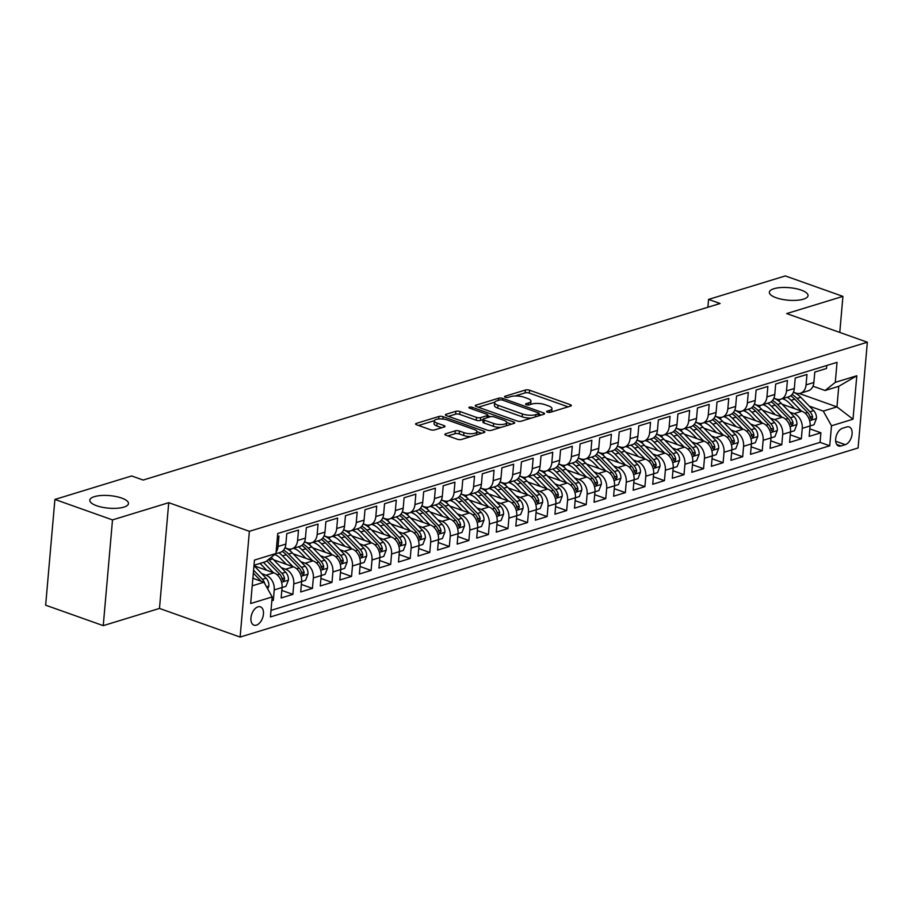 <?xml version="1.0" encoding="UTF-8"?>
<svg xmlns="http://www.w3.org/2000/svg" width="913" height="913" viewBox="0 0 913 913"><rect width="100%" height="100%" fill="white"/><g stroke="black" fill="none" stroke-linecap="round" stroke-linejoin="round"><path stroke-width="1.37" d="M547.321 412.162A2.088 0.673 5 0 0 550.242 412.322L570.648 406.08A2.979 0.959 5 0 0 571.344 405.532A2.979 0.959 5 0 0 570.305 404.687L529.597 390.228A2.979 0.959 5 0 0 525.409 390.022L505.015 396.253A2.088 0.673 5 0 0 504.524 396.641A2.088 0.673 5 0 0 505.254 397.235A2.088 0.673 5 0 0 508.176 397.383L510.824 396.573A9.529 3.081 5 0 1 524.199 397.269L527.588 398.467A9.529 3.081 5 0 1 530.944 401.184A9.529 3.081 5 0 1 528.684 402.918L526.048 403.729A2.088 0.673 5 0 0 525.557 404.105A2.088 0.673 5 0 0 526.287 404.699A2.088 0.673 5 0 0 529.209 404.847L531.857 404.037A9.529 3.081 5 0 1 545.232 404.733L548.622 405.931A9.529 3.081 5 0 1 551.977 408.647A9.529 3.081 5 0 1 549.717 410.382L547.081 411.192A2.088 0.673 5 0 0 546.59 411.569A2.088 0.673 5 0 0 547.321 412.162M121.646 498.053A19.413 6.288 5 0 0 101.252 495.508A19.413 6.288 5 0 0 89.794 500.198A19.413 6.288 5 0 0 96.607 505.722A19.413 6.288 5 0 0 117.001 508.267A19.413 6.288 5 0 0 128.459 503.577A19.413 6.288 5 0 0 121.646 498.053M801.226 290.106A19.413 6.288 5 0 0 780.832 287.561A19.413 6.288 5 0 0 769.374 292.24A19.413 6.288 5 0 0 776.187 297.764A19.413 6.288 5 0 0 796.581 300.309A19.413 6.288 5 0 0 808.039 295.629A19.413 6.288 5 0 0 801.226 290.106M256.393 625.143A9.701 5.74 109.5 0 0 263.149 615.99A9.701 5.74 109.5 0 0 260.433 606.848A9.701 5.74 109.5 0 0 257.991 606.848A9.701 5.74 109.5 0 0 251.235 615.99A9.701 5.74 109.5 0 0 253.94 625.131A9.701 5.74 109.5 0 0 256.393 625.143M445.567 433.812A2.979 0.959 5 0 0 444.871 434.348A2.979 0.959 5 0 0 445.909 435.204L457.333 439.256A2.979 0.959 5 0 0 461.51 439.473L484.164 432.534A2.979 0.959 5 0 0 484.871 431.997A2.979 0.959 5 0 0 483.822 431.153L443.113 416.693A2.979 0.959 5 0 0 438.936 416.476L416.282 423.415A2.979 0.959 5 0 0 415.575 423.952A2.979 0.959 5 0 0 416.625 424.796L430.422 429.703A2.979 0.959 5 0 0 434.599 429.909L444.3 426.953A2.979 0.959 5 0 0 444.996 426.405A2.979 0.959 5 0 0 443.958 425.561L437.11 423.13A7.966 2.579 5 0 1 434.314 420.859A7.966 2.579 5 0 1 439.016 418.941A7.966 2.579 5 0 1 447.381 419.991L474.178 429.498A7.966 2.579 5 0 1 476.974 431.769A7.966 2.579 5 0 1 472.283 433.686A7.966 2.579 5 0 1 463.907 432.648L459.444 431.062A2.979 0.959 5 0 0 455.267 430.845L445.567 433.812L445.464 435.01M168.734 502.686L112.504 519.896L54.906 499.445L45.65 605.193L103.249 625.645L159.478 608.435L240.119 637.069L249.375 531.32L168.734 502.686L159.478 608.435M839.777 332.435L842.927 296.383L786.709 313.581L867.35 342.215L249.375 531.32M842.927 296.383L785.328 275.931L708.568 299.418L707.883 307.247M54.906 499.445L131.655 475.958L143.181 480.044L720.095 303.504L708.568 299.418M517.032 420.984A2.979 0.959 5 0 0 521.209 421.201L543.863 414.274A2.979 0.959 5 0 0 544.57 413.726A2.979 0.959 5 0 0 543.52 412.881L502.812 398.422A2.979 0.959 5 0 0 498.635 398.216L475.981 405.144A2.979 0.959 5 0 0 475.274 405.68A2.979 0.959 5 0 0 476.324 406.536L517.032 420.984M514.019 423.404L491.365 430.331A2.979 0.959 5 0 1 487.188 430.126L446.468 415.666A2.979 0.959 5 0 1 445.43 414.822A2.979 0.959 5 0 1 446.137 414.274L455.827 411.307A2.979 0.959 5 0 1 460.004 411.523L476.518 417.389A2.979 0.959 5 0 0 480.695 417.606L487.131 415.632A2.979 0.959 5 0 0 487.827 415.095A2.979 0.959 5 0 0 486.789 414.24L469.602 408.145A2.088 0.673 5 0 1 468.871 407.552A2.088 0.673 5 0 1 470.092 407.05A2.088 0.673 5 0 1 472.283 407.324L513.677 422.011A2.979 0.959 5 0 1 514.715 422.856A2.979 0.959 5 0 1 514.019 423.404M271.846 600.8L273.329 600.343L271.926 599.852M261.746 573.695L266.025 575.213A12.131 8.959 73 0 1 274.231 589.912L282.06 587.515L281.147 597.958L292.879 594.363L281.809 590.426M281.307 567.715L285.575 569.221A12.131 8.959 73 0 1 293.792 583.932L301.621 581.535L300.708 591.966L312.44 588.383L301.358 584.446M300.868 561.723L305.136 563.241A12.131 8.959 73 0 1 313.353 577.94L321.171 575.555L320.258 585.986L331.99 582.391L320.92 578.465M320.417 555.743L324.686 557.261A12.131 8.959 73 0 1 332.903 571.96L340.732 569.564L339.819 579.995L351.551 576.411L340.469 572.474M339.978 549.752L344.247 551.269A12.131 8.959 73 0 1 352.464 565.98L360.281 563.583L359.368 574.015L371.1 570.42L360.03 566.494M359.528 543.771L363.796 545.289A12.131 8.959 73 0 1 372.013 559.989L379.842 557.603L378.929 568.034L390.661 564.439L379.591 560.514M379.089 537.791L383.357 539.309A12.131 8.959 73 0 1 391.574 554.008L399.392 551.612L398.479 562.043L410.222 558.459L399.141 554.522M398.65 531.8L402.918 533.318A12.131 8.959 73 0 1 411.135 548.028L418.953 545.632L418.04 556.063L429.772 552.468L418.702 548.542M418.2 525.82L422.468 527.337A12.131 8.959 73 0 1 430.685 542.037L438.514 539.651L437.601 550.083L449.333 546.488L438.251 542.55M437.761 519.839L442.029 521.357A12.131 8.959 73 0 1 450.246 536.057L458.064 533.66L457.151 544.091L468.883 540.507L457.812 536.57M457.31 513.848L461.579 515.366A12.131 8.959 73 0 1 469.796 530.076L477.625 527.68L476.712 538.111L488.444 534.516L477.362 530.59M476.871 507.868L481.14 509.386A12.131 8.959 73 0 1 489.357 524.085L497.174 521.7L496.261 532.131L508.005 528.536L496.923 524.598M496.421 501.888L500.701 503.394A12.131 8.959 73 0 1 508.906 518.105L516.735 515.708L515.822 526.139L527.554 522.556L516.484 518.618M515.982 495.896L520.25 497.414A12.131 8.959 73 0 1 528.467 512.125L536.296 509.728L535.383 520.159L547.115 516.564L536.034 512.638M535.543 489.916L539.811 491.434A12.131 8.959 73 0 1 548.028 506.133L555.846 503.736L554.933 514.179L566.665 510.584L555.595 506.647M555.093 483.936L559.361 485.442A12.131 8.959 73 0 1 567.578 500.153L575.407 497.756L574.494 508.187L586.226 504.604L575.144 500.666M574.654 477.944L578.922 479.462A12.131 8.959 73 0 1 587.139 494.161L594.956 491.776L594.043 502.207L605.775 498.612L594.705 494.686M594.203 471.964L598.471 473.482A12.131 8.959 73 0 1 606.689 488.181L614.517 485.784L613.604 496.216L625.337 492.632L614.266 488.695M613.764 465.972L618.033 467.49A12.131 8.959 73 0 1 626.25 482.201L634.067 479.804L633.154 490.235L644.898 486.64L633.816 482.715M633.325 459.992L637.594 461.51A12.131 8.959 73 0 1 645.811 476.209L653.628 473.824L652.715 484.255L664.447 480.66L653.377 476.734M652.875 454.012L657.143 455.53A12.131 8.959 73 0 1 665.36 470.229L673.189 467.833L672.276 478.264L684.008 474.68L672.927 470.743M672.436 448.021L676.704 449.538A12.131 8.959 73 0 1 684.921 464.249L692.739 461.852L691.826 472.283L703.558 468.689L692.488 464.763M691.986 442.04L696.254 443.558A12.131 8.959 73 0 1 704.471 458.258L712.3 455.872L711.387 466.303L723.119 462.708L712.037 458.771M711.547 436.06L715.815 437.567A12.131 8.959 73 0 1 724.032 452.277L731.849 449.881L730.936 460.312L742.68 456.728L731.598 452.791M731.096 430.069L735.376 431.587A12.131 8.959 73 0 1 743.581 446.297L751.41 443.901L750.497 454.332L762.229 450.737L751.159 446.811M750.657 424.089L754.925 425.606A12.131 8.959 73 0 1 763.142 440.306L770.971 437.909L770.058 448.351L781.79 444.757L770.709 440.819M770.218 418.108L774.486 419.615A12.131 8.959 73 0 1 782.703 434.326L790.521 431.929L789.608 442.36L801.34 438.776L802.253 428.334A12.131 8.959 -107 0 0 794.036 413.635L789.768 412.117M790.27 434.839L801.34 438.776M826.79 365.474L826.527 368.475L814.795 372.07L813.882 382.501A12.131 8.959 -107 0 1 808.21 390.832L800.393 393.229A12.131 8.959 -107 0 0 806.053 384.898L806.966 374.467L795.234 378.05L794.321 388.493A12.131 8.959 -107 0 1 788.661 396.813L780.832 399.209A12.131 8.959 73 0 1 776.278 399.038L773.87 398.182M780.832 399.209A12.131 8.959 73 0 0 786.504 390.878L787.417 380.447L775.685 384.042L774.772 394.473A12.131 8.959 -107 0 1 769.1 402.804L761.282 405.189A12.131 8.959 73 0 1 756.729 405.03L754.309 404.174M761.282 405.189A12.131 8.959 73 0 0 766.943 396.87L767.856 386.439L756.124 390.022L755.211 400.453A12.131 8.959 -107 0 1 749.539 408.784L741.721 411.181A12.131 8.959 73 0 1 737.168 411.01L734.76 410.154M741.721 411.181A12.131 8.959 73 0 0 747.393 402.85L748.295 392.419L736.563 396.014L735.65 406.445A12.131 8.959 -107 0 1 729.989 414.764L722.16 417.161A12.131 8.959 73 0 1 717.618 416.99L715.199 416.134M722.16 417.161A12.131 8.959 73 0 0 727.832 408.83L728.745 398.399L717.013 401.994L716.1 412.425A12.131 8.959 -107 0 1 710.428 420.756L702.611 423.141A12.131 8.959 73 0 1 698.057 422.981L695.649 422.126M702.611 423.141A12.131 8.959 73 0 0 708.271 414.822L709.184 404.391L697.452 407.974L696.539 418.405A12.131 8.959 -107 0 1 690.879 426.736L683.05 429.133A12.131 8.959 73 0 1 678.507 428.962L676.088 428.106M683.05 429.133A12.131 8.959 73 0 0 688.722 420.802L689.635 410.371L677.903 413.966L676.99 424.397A12.131 8.959 -107 0 1 671.317 432.716L663.5 435.113A12.131 8.959 73 0 1 658.946 434.942L656.527 434.086M663.5 435.113A12.131 8.959 73 0 0 669.161 426.782L670.074 416.351L658.341 419.946L657.428 430.377A12.131 8.959 -107 0 1 651.756 438.708L643.939 441.093A12.131 8.959 73 0 1 639.385 440.933L636.977 440.077M643.939 441.093A12.131 8.959 73 0 0 649.611 432.773L650.524 422.342L638.78 425.926L637.867 436.357A12.131 8.959 -107 0 1 632.207 444.688L624.378 447.085A12.131 8.959 73 0 1 619.836 446.914L617.416 446.058M624.378 447.085A12.131 8.959 73 0 0 630.05 438.754L630.963 428.323L619.231 431.917L618.318 442.349A12.131 8.959 -107 0 1 612.646 450.668L604.828 453.065A12.131 8.959 73 0 1 600.275 452.905L597.867 452.038M604.828 453.065A12.131 8.959 73 0 0 610.489 444.745L611.402 434.303L599.67 437.898L598.757 448.329A12.131 8.959 -107 0 1 593.096 456.66L585.267 459.045A12.131 8.959 73 0 1 580.725 458.885L578.306 458.029M585.267 459.045A12.131 8.959 73 0 0 590.939 450.725L591.852 440.294L580.12 443.878L579.207 454.309A12.131 8.959 -107 0 1 573.535 462.64L565.718 465.037A12.131 8.959 73 0 1 561.164 464.865L558.745 464.009M565.718 465.037A12.131 8.959 73 0 0 571.378 456.705L572.291 446.274L560.559 449.869L559.646 460.3A12.131 8.959 -107 0 1 553.986 468.62L546.157 471.017A12.131 8.959 73 0 1 541.603 470.857L539.195 469.99M546.157 471.017A12.131 8.959 73 0 0 551.829 462.697L552.742 452.266L541.01 455.849L540.097 466.281A12.131 8.959 -107 0 1 534.425 474.612L526.607 477.008A12.131 8.959 73 0 1 522.053 476.837L519.634 475.981M526.607 477.008A12.131 8.959 73 0 0 532.268 468.677L533.181 458.246L521.449 461.841L520.536 472.272A12.131 8.959 -107 0 1 514.864 480.592L507.046 482.988A12.131 8.959 73 0 1 502.492 482.817L500.084 481.961M507.046 482.988A12.131 8.959 73 0 0 512.718 474.657L513.62 464.226L501.888 467.821L500.975 478.252A12.131 8.959 -107 0 1 495.314 486.583L487.485 488.969A12.131 8.959 73 0 1 482.943 488.809L480.523 487.953M487.485 488.969A12.131 8.959 73 0 0 493.157 480.649L494.07 470.218L482.338 473.801L481.425 484.232A12.131 8.959 -107 0 1 475.753 492.564L467.935 494.96A12.131 8.959 73 0 1 463.382 494.789L460.974 493.933M467.935 494.96A12.131 8.959 73 0 0 473.596 486.629L474.509 476.198L462.777 479.793L461.864 490.224A12.131 8.959 -107 0 1 456.203 498.544L448.374 500.94A12.131 8.959 73 0 1 443.832 500.769L441.413 499.913M448.374 500.94A12.131 8.959 73 0 0 454.046 492.609L454.959 482.178L443.227 485.773L442.314 496.204A12.131 8.959 -107 0 1 436.642 504.535L428.825 506.92A12.131 8.959 73 0 1 424.271 506.761L421.852 505.905M428.825 506.92A12.131 8.959 73 0 0 434.485 498.601L435.398 488.17L423.666 491.753L422.753 502.184A12.131 8.959 -107 0 1 417.081 510.515L409.264 512.912A12.131 8.959 73 0 1 404.71 512.741L402.302 511.885M409.264 512.912A12.131 8.959 73 0 0 414.936 504.581L415.849 494.15L404.105 497.745L403.192 508.176A12.131 8.959 -107 0 1 397.532 516.496L389.703 518.892A12.131 8.959 73 0 1 385.16 518.721L382.741 517.865M389.703 518.892A12.131 8.959 73 0 0 395.375 510.561L396.288 500.13L384.556 503.725L383.643 514.156A12.131 8.959 -107 0 1 377.971 522.487L370.153 524.872A12.131 8.959 73 0 1 365.599 524.713L363.191 523.857M370.153 524.872A12.131 8.959 73 0 0 375.814 516.553L376.727 506.122L364.995 509.705L364.082 520.136A12.131 8.959 -107 0 1 358.421 528.467L350.592 530.864A12.131 8.959 73 0 1 346.05 530.693L343.63 529.837M350.592 530.864A12.131 8.959 73 0 0 356.264 522.533L357.177 512.102L345.445 515.697L344.532 526.128A12.131 8.959 -107 0 1 338.86 534.447L331.042 536.844A12.131 8.959 73 0 1 326.489 536.684A19.253 14.22 -107 0 0 326.238 536.924M331.042 536.844A12.131 8.959 73 0 0 336.703 528.524L337.616 518.082L325.884 521.677L324.971 532.108A12.131 8.959 -107 0 1 319.31 540.439L311.481 542.836A12.131 8.959 73 0 1 306.928 542.664L304.52 541.808M311.481 542.836A12.131 8.959 73 0 0 317.153 534.504L318.066 524.073L306.334 527.657L305.421 538.099A12.131 8.959 -107 0 1 299.749 546.419L291.932 548.816A12.131 8.959 73 0 1 287.378 548.645L284.959 547.789M291.932 548.816A12.131 8.959 73 0 0 297.592 540.485L298.505 530.054L286.773 533.649L285.86 544.08A12.131 8.959 -107 0 1 280.188 552.411L275.589 553.814M281.581 582.254L288.371 580.177L285.974 586.34L282.06 587.538A12.131 8.959 -107 0 0 273.843 572.816L254.145 565.82M301.142 576.274L307.932 574.197L305.535 580.348L301.61 581.547A12.131 8.959 -107 0 0 293.404 566.836L273.706 559.84M321.171 575.555A12.131 8.959 -107 0 0 312.954 560.844L293.256 553.86M340.732 569.564A12.131 8.959 -107 0 0 332.515 554.864L312.817 547.868M359.813 558.322L366.592 556.245L364.196 562.397L360.281 563.595A12.131 8.959 -107 0 0 352.064 548.884L332.366 541.888M379.363 552.331L386.153 550.254L383.757 556.416L379.842 557.615A12.131 8.959 -107 0 0 371.625 542.893L351.927 535.897M398.924 546.351L405.703 544.274L403.318 550.425L399.392 551.635A12.131 8.959 -107 0 0 391.175 536.912L371.488 529.917M418.474 540.37L425.264 538.293L422.867 544.445L418.953 545.643A12.131 8.959 -107 0 0 410.736 530.921L391.038 523.936M438.035 534.379L444.825 532.302L442.428 538.465L438.502 539.663A12.131 8.959 -107 0 0 430.297 524.941L410.599 517.945M457.596 528.399L464.375 526.322L461.978 532.473L458.064 533.671A12.131 8.959 -107 0 0 449.847 518.961L430.149 511.965M477.625 527.68A12.131 8.959 -107 0 0 469.408 512.969L449.71 505.985M496.706 516.427L503.485 514.35L501.1 520.513L497.174 521.711A12.131 8.959 -107 0 0 488.957 506.989L469.271 499.993M516.256 510.447L523.046 508.37L520.65 514.521L516.735 515.719A12.131 8.959 -107 0 0 508.518 501.009L488.82 494.013M535.817 504.455L542.607 502.378L540.211 508.541L536.285 509.739A12.131 8.959 -107 0 0 528.079 495.017L508.381 488.033M555.378 498.475L562.157 496.398L559.76 502.561L555.846 503.759A12.131 8.959 -107 0 0 547.629 489.037L527.931 482.041M574.928 492.495L581.718 490.418L579.321 496.569L575.407 497.768A12.131 8.959 -107 0 0 567.19 483.057L547.492 476.061M594.489 486.503L601.268 484.426L598.871 490.589L594.956 491.787A12.131 8.959 -107 0 0 586.739 477.065L567.041 470.069M614.517 485.784A12.131 8.959 -107 0 0 606.3 471.085L586.603 464.089M634.067 479.804A12.131 8.959 -107 0 0 625.85 465.105L606.164 458.109M653.149 468.552L659.939 466.475L657.543 472.637L653.628 473.836A12.131 8.959 -107 0 0 645.411 459.113L625.713 452.118M672.71 462.571L679.5 460.494L677.104 466.646L673.178 467.844A12.131 8.959 -107 0 0 664.972 453.133L645.274 446.137M692.271 456.591L699.05 454.514L696.653 460.666L692.739 461.864A12.131 8.959 -107 0 0 684.522 447.142L664.824 440.157M711.82 450.6L718.611 448.523L716.214 454.685L712.3 455.884A12.131 8.959 -107 0 0 704.083 441.162L684.385 434.166M731.381 444.62L738.16 442.543L735.775 448.694L731.849 449.892A12.131 8.959 -107 0 0 723.632 435.181L703.946 428.186M750.931 438.628L757.722 436.562L755.325 442.714L751.41 443.912A12.131 8.959 -107 0 0 743.193 429.19L723.495 422.205M770.971 437.909A12.131 8.959 -107 0 0 762.754 423.21L743.056 416.214M790.521 431.929A12.131 8.959 -107 0 0 782.304 417.23L762.606 410.234M846.808 426.942L842.505 428.265A9.404 5.558 109.5 0 0 835.954 437.122A9.404 5.558 109.5 0 0 838.579 445.978A9.404 5.558 109.5 0 0 840.953 445.978L845.255 444.665A9.404 5.558 109.5 0 0 851.806 435.809A9.404 5.558 109.5 0 0 849.17 426.942A9.404 5.558 109.5 0 0 846.808 426.942M240.119 637.069L858.094 447.963L867.35 342.215M252.216 585.826L263.96 582.232L272.177 596.942L270.431 616.948L829.734 445.795L831.492 425.789L823.275 411.09L809.329 406.137M272.177 596.942L250.664 603.527L254.465 560.08L275.977 553.495L277.735 533.489L837.038 362.347L835.292 382.353L856.805 375.768L853.004 419.204L831.492 425.789M324.069 535.817L326.489 536.684M271.001 610.375L820.057 442.36L820.901 432.785L809.169 436.38L810.082 425.949A12.131 8.959 -107 0 0 801.865 411.238L782.167 404.242M793.42 392.202L795.839 393.058A12.131 8.959 -107 0 0 800.393 393.229M276.114 552.034A12.131 8.959 73 0 0 278.043 546.476L278.944 536.045L277.472 536.49M782.703 434.326L781.79 444.757M763.142 440.306L762.229 450.737M743.581 446.297L742.68 456.728M724.032 452.277L723.119 462.708M704.471 458.258L703.558 468.689M684.921 464.249L684.008 474.68M665.36 470.229L664.447 480.66M645.811 476.209L644.898 486.64M626.25 482.201L625.337 492.632M606.689 488.181L605.775 498.612M587.139 494.161L586.226 504.604M567.578 500.153L566.665 510.584M548.028 506.133L547.115 516.564M528.467 512.125L527.554 522.556M508.906 518.105L508.005 528.536M489.357 524.085L488.444 534.516M469.796 530.076L468.883 540.507M450.246 536.057L449.333 546.488M430.685 542.037L429.772 552.468M411.135 548.028L410.222 558.459M391.574 554.008L390.661 564.439M372.013 559.989L371.1 570.42M352.464 565.98L351.551 576.411M332.903 571.96L331.99 582.391M313.353 577.94L312.44 588.383M293.792 583.932L292.879 594.363M274.231 589.912L273.329 600.343M263.96 582.232L252.878 578.294M823.275 411.09L836.959 406.901L838.762 386.325L825.078 390.513L835.292 382.353M799.16 393.48L836.959 406.901L853.004 419.204M812.981 386.21L825.078 390.513M112.504 519.896L103.249 625.645M275.977 553.495L265.763 561.655L254.019 565.25M809.82 428.859L820.901 432.785M820.057 442.36L829.734 445.795M838.762 386.325L856.805 375.768M551.6 411.9A9.529 3.081 5 0 0 551.726 411.501L551.977 408.647M530.567 404.436A9.529 3.081 5 0 0 530.693 404.037L530.944 401.184M568.103 406.856L529.346 393.092A2.979 0.959 5 0 0 525.158 392.875L515.035 395.968M494.766 402.177L478.264 407.221M541.329 415.05L539.012 414.228M538.59 413.794A2.088 0.673 5 0 0 539.081 413.418A2.088 0.673 5 0 0 538.35 412.824L502.618 400.134A2.088 0.673 5 0 0 499.685 399.985L496.9 400.83A9.529 3.081 5 0 0 494.652 402.576A9.529 3.081 5 0 0 497.996 405.281L522.419 413.954A9.529 3.081 5 0 0 535.805 414.639L538.59 413.794L538.396 415.94M494.652 402.576L494.401 405.429A9.529 3.081 5 0 0 497.745 408.145L497.996 405.281M531.343 418.108A9.529 3.081 5 0 1 522.179 416.807L497.745 408.145M448.42 416.362L455.576 414.171L455.827 411.307M483.125 419.638L480.443 420.459A2.979 0.959 5 0 1 476.266 420.242L459.753 414.388A2.979 0.959 5 0 0 455.576 414.171M487.77 415.769L490.452 416.716M506.715 422.491L511.474 424.18M493.648 423.472A7.966 2.579 5 0 0 502.013 424.511A7.966 2.579 5 0 0 506.715 422.593A7.966 2.579 5 0 0 503.919 420.322L494.481 416.979A2.979 0.959 5 0 0 490.292 416.762L483.867 418.725A2.979 0.959 5 0 0 483.16 419.272A2.979 0.959 5 0 0 484.21 420.117L493.648 423.472L493.397 426.325A7.966 2.579 5 0 0 500.917 427.41M506.384 425.743A7.966 2.579 5 0 0 506.464 425.447L506.715 422.593M483.16 419.272L482.909 422.126A2.979 0.959 5 0 0 483.958 422.97L484.21 420.117M493.397 426.325L483.958 422.97M470.925 436.585A7.966 2.579 5 0 1 463.667 435.501L459.193 433.915A2.979 0.959 5 0 0 455.016 433.698L447.861 435.889M476.689 434.828A7.966 2.579 5 0 0 476.734 434.622L476.974 431.769M434.314 420.859L434.063 423.723A7.966 2.579 5 0 0 436.859 425.983L437.11 423.13M441.755 427.729L436.859 425.983M434.36 420.665L418.565 425.492M481.63 433.321L476.985 431.666M802.253 428.334L813.997 424.762L816.45 418.451A8.034 5.935 -107 0 0 813.666 410.633L800.804 397.315A23.202 17.13 -107 0 0 793.386 392.282M780.101 399.392A19.253 14.22 -107 0 0 778.88 401.149M801.454 411.09L791.035 400.305A23.202 17.13 -107 0 0 787.348 397.212M794.778 408.727L789.391 403.147A19.253 14.22 -107 0 0 782.464 398.707M790.658 395.808A23.202 17.13 73 0 1 794.744 399.175L807.606 412.482A8.034 5.935 73 0 1 810.288 418.051L811.703 419.455L812.638 417.344A8.034 5.935 -107 0 0 809.957 411.763L797.095 398.456A23.202 17.13 -107 0 0 792.028 394.519M790.521 431.94L794.436 430.742L796.889 424.431A8.034 5.935 -107 0 0 794.116 416.613L781.254 403.306A23.202 17.13 -107 0 0 773.836 398.273M760.54 405.372A19.253 14.22 -107 0 0 759.319 407.141M781.893 417.081L771.474 406.296A23.202 17.13 -107 0 0 767.787 403.204M775.228 414.707L769.842 409.138A19.253 14.22 -107 0 0 762.903 404.699M771.097 401.8A23.202 17.13 73 0 1 775.194 405.155L788.045 418.462A8.034 5.935 73 0 1 790.738 424.043L792.153 425.447L793.077 423.324A8.034 5.935 -107 0 0 790.396 417.755L777.534 404.436A23.202 17.13 -107 0 0 772.478 400.499M770.96 437.932L774.886 436.734L777.34 430.411A8.034 5.935 -107 0 0 774.555 422.593L761.693 409.286A23.202 17.13 -107 0 0 754.275 404.254M740.991 411.352A19.253 14.22 -107 0 0 739.77 413.121M762.332 423.061L751.913 412.277A23.202 17.13 -107 0 0 748.238 409.184M755.667 420.699L750.281 415.118A19.253 14.22 -107 0 0 743.353 410.679M751.547 407.78A23.202 17.13 73 0 1 755.633 411.147L768.495 424.454A8.034 5.935 73 0 1 771.177 430.023L772.592 431.427L773.528 429.304A8.034 5.935 -107 0 0 770.834 423.735L757.984 410.428A23.202 17.13 -107 0 0 752.917 406.49M757.722 436.562L757.779 436.403A8.034 5.935 -107 0 0 754.994 428.585L742.143 415.267A23.202 17.13 -107 0 0 734.725 410.234M721.43 417.344A19.253 14.22 -107 0 0 720.209 419.113M742.783 429.053L732.363 418.268A23.202 17.13 -107 0 0 728.677 415.164M736.106 426.679L730.731 421.11A19.253 14.22 -107 0 0 723.792 416.659M731.986 413.76A23.202 17.13 73 0 1 736.072 417.127L748.934 430.434A8.034 5.935 73 0 1 751.627 436.015L753.042 437.407L753.967 435.296A8.034 5.935 -107 0 0 751.285 429.715L738.423 416.408A23.202 17.13 -107 0 0 733.356 412.471M738.16 442.543L738.229 442.383A8.034 5.935 -107 0 0 735.444 434.565L722.582 421.258A23.202 17.13 -107 0 0 715.164 416.225M701.869 423.324A19.253 14.22 -107 0 0 700.648 425.093M723.222 435.033L712.802 424.248A23.202 17.13 -107 0 0 709.127 421.155M716.557 432.659L711.17 427.09A19.253 14.22 -107 0 0 704.243 422.651M712.425 419.752A23.202 17.13 73 0 1 716.522 423.107L729.384 436.425A8.034 5.935 73 0 1 732.066 441.995L733.481 443.398L734.417 441.276A8.034 5.935 -107 0 0 731.724 435.706L718.862 422.388A23.202 17.13 -107 0 0 713.806 418.451M718.611 448.523L718.668 448.363A8.034 5.935 -107 0 0 715.883 440.545L703.021 427.238A23.202 17.13 -107 0 0 695.603 422.205M682.319 429.304A19.253 14.22 -107 0 0 681.098 431.073M703.672 441.013L693.252 430.228A23.202 17.13 -107 0 0 689.566 427.136M696.996 438.651L691.609 433.07A19.253 14.22 -107 0 0 684.682 428.631M692.876 425.732A23.202 17.13 73 0 1 696.961 429.099L709.823 442.406A8.034 5.935 73 0 1 712.505 447.975L713.92 449.379L714.856 447.256A8.034 5.935 -107 0 0 712.174 441.687L699.312 428.38A23.202 17.13 -107 0 0 694.245 424.442M699.05 454.514L699.107 454.354A8.034 5.935 -107 0 0 696.334 446.537L683.472 433.219A23.202 17.13 -107 0 0 676.054 428.186M662.758 435.296A19.253 14.22 -107 0 0 661.537 437.065M684.111 447.005L673.691 436.22A23.202 17.13 -107 0 0 670.005 433.116M677.446 444.631L672.059 439.062A19.253 14.22 -107 0 0 665.12 434.611M673.315 431.712A23.202 17.13 73 0 1 677.412 435.079L690.262 448.386A8.034 5.935 73 0 1 692.956 453.966L694.371 455.37L695.295 453.247A8.034 5.935 -107 0 0 692.613 447.667L679.751 434.36A23.202 17.13 -107 0 0 674.696 430.422M679.5 460.494L679.557 460.335A8.034 5.935 -107 0 0 676.773 452.517L663.911 439.21A23.202 17.13 -107 0 0 656.493 434.177M643.209 441.276A19.253 14.22 -107 0 0 641.987 443.045M664.55 452.985L654.13 442.2A23.202 17.13 -107 0 0 650.455 439.107M657.885 450.611L652.498 445.042A19.253 14.22 -107 0 0 645.571 440.602M653.765 437.704A23.202 17.13 73 0 1 657.851 441.059L670.713 454.377A8.034 5.935 73 0 1 673.395 459.947L674.81 461.35L675.746 459.228A8.034 5.935 -107 0 0 673.052 453.658L660.202 440.34A23.202 17.13 -107 0 0 655.135 436.403M659.939 466.475L659.996 466.315A8.034 5.935 -107 0 0 657.212 458.497L644.361 445.19A23.202 17.13 -107 0 0 636.943 440.157M623.647 447.256A19.253 14.22 -107 0 0 622.426 449.025M645 458.965L634.581 448.18A23.202 17.13 -107 0 0 630.894 445.088M638.335 456.603L632.949 451.022A19.253 14.22 -107 0 0 626.01 446.583M634.204 443.684A23.202 17.13 73 0 1 638.29 447.05L651.152 460.357A8.034 5.935 73 0 1 653.845 465.927L655.26 467.33L656.185 465.208A8.034 5.935 -107 0 0 653.503 459.638L640.641 446.331A23.202 17.13 -107 0 0 635.585 442.394M634.067 479.816L637.993 478.617L640.447 472.306A8.034 5.935 -107 0 0 637.662 464.489L624.8 451.182A23.202 17.13 -107 0 0 617.382 446.149M604.098 453.247A19.253 14.22 -107 0 0 602.877 455.016M625.439 464.957L615.02 454.172A23.202 17.13 -107 0 0 611.345 451.068M618.774 462.583L613.388 457.014A19.253 14.22 -107 0 0 606.46 452.563M614.654 449.675A23.202 17.13 73 0 1 618.74 453.031L631.602 466.338A8.034 5.935 73 0 1 634.284 471.918L635.699 473.322L636.635 471.199A8.034 5.935 -107 0 0 633.942 465.619L621.091 452.312A23.202 17.13 -107 0 0 616.024 448.374M614.517 485.807L618.432 484.598L620.886 478.286A8.034 5.935 -107 0 0 618.101 470.469L605.251 457.162A23.202 17.13 -107 0 0 597.821 452.129M584.537 459.228A19.253 14.22 -107 0 0 583.316 460.997M605.89 470.937L595.47 460.152A23.202 17.13 -107 0 0 591.784 457.059M599.213 468.574L593.827 462.994A19.253 14.22 -107 0 0 586.899 458.554M595.093 455.655A23.202 17.13 73 0 1 599.179 459.011L612.041 472.329A8.034 5.935 73 0 1 614.734 477.898L616.138 479.302L617.074 477.179A8.034 5.935 -107 0 0 614.392 471.61L601.53 458.292A23.202 17.13 -107 0 0 596.463 454.354M601.268 484.426L601.336 484.278A8.034 5.935 -107 0 0 598.551 476.449L585.69 463.142A23.202 17.13 -107 0 0 578.271 458.109M564.976 465.219A19.253 14.22 -107 0 0 563.755 466.977M586.329 476.917L575.909 466.132A23.202 17.13 -107 0 0 572.234 463.039M579.664 474.555L574.277 468.974A19.253 14.22 -107 0 0 567.338 464.534M575.532 461.636A23.202 17.13 73 0 1 579.629 465.002L592.491 478.309A8.034 5.935 73 0 1 595.173 483.879L596.588 485.282L597.524 483.16A8.034 5.935 -107 0 0 594.831 477.59L581.969 464.283A23.202 17.13 -107 0 0 576.913 460.346M581.718 490.418L581.775 490.258A8.034 5.935 -107 0 0 578.99 482.441L566.128 469.134A23.202 17.13 -107 0 0 558.71 464.101M545.426 471.199A19.253 14.22 -107 0 0 544.205 472.968M566.779 482.909L556.359 472.124A23.202 17.13 -107 0 0 552.673 469.031M560.103 480.535L554.716 474.965A19.253 14.22 -107 0 0 547.789 470.526M555.983 467.627A23.202 17.13 73 0 1 560.068 470.982L572.93 484.289A8.034 5.935 73 0 1 575.612 489.87L577.027 491.274L577.963 489.151A8.034 5.935 -107 0 0 575.281 483.57L562.419 470.263A23.202 17.13 -107 0 0 557.352 466.326M562.157 496.398L562.214 496.238A8.034 5.935 -107 0 0 559.441 488.421L546.579 475.114A23.202 17.13 -107 0 0 539.161 470.081M525.865 477.179A19.253 14.22 -107 0 0 524.644 478.948M547.218 488.889L536.798 478.104A23.202 17.13 -107 0 0 533.112 475.011M540.553 486.526L535.166 480.946A19.253 14.22 -107 0 0 528.228 476.506M536.422 473.607A23.202 17.13 73 0 1 540.519 476.963L553.369 490.281A8.034 5.935 73 0 1 556.063 495.85L557.478 497.254L558.402 495.131A8.034 5.935 -107 0 0 555.72 489.562L542.858 476.255A23.202 17.13 -107 0 0 537.803 472.306M542.607 502.378L542.664 502.23A8.034 5.935 -107 0 0 539.88 494.412L527.018 481.094A23.202 17.13 -107 0 0 519.6 476.061M506.316 483.171A19.253 14.22 -107 0 0 505.094 484.94M527.657 494.869L517.237 484.084A23.202 17.13 -107 0 0 513.562 480.991M520.992 492.506L515.605 486.937A19.253 14.22 -107 0 0 508.678 482.486M516.872 479.587A23.202 17.13 73 0 1 520.958 482.954L533.82 496.261A8.034 5.935 73 0 1 536.502 501.83L537.917 503.234L538.853 501.123A8.034 5.935 -107 0 0 536.159 495.542L523.309 482.235A23.202 17.13 -107 0 0 518.242 478.298M523.046 508.37L523.103 508.21A8.034 5.935 -107 0 0 520.319 500.392L507.468 487.086A23.202 17.13 -107 0 0 500.05 482.053M486.755 489.151A19.253 14.22 -107 0 0 485.533 490.92M508.107 500.86L497.688 490.076A23.202 17.13 -107 0 0 494.001 486.983M501.431 498.487L496.056 492.917A19.253 14.22 -107 0 0 489.117 488.478M497.311 485.579A23.202 17.13 73 0 1 501.397 488.934L514.259 502.241A8.034 5.935 73 0 1 516.952 507.822L518.367 509.226L519.292 507.103A8.034 5.935 -107 0 0 516.61 501.534L503.748 488.215A23.202 17.13 -107 0 0 498.681 484.278M503.485 514.35L503.554 514.19A8.034 5.935 -107 0 0 500.769 506.373L487.907 493.066A23.202 17.13 -107 0 0 480.489 488.033M467.194 495.131A19.253 14.22 -107 0 0 465.972 496.9M488.546 506.841L478.127 496.056A23.202 17.13 -107 0 0 474.452 492.963M481.881 504.478L476.495 498.897A19.253 14.22 -107 0 0 469.567 494.458M477.75 491.559A23.202 17.13 73 0 1 481.847 494.926L494.709 508.233A8.034 5.935 73 0 1 497.391 513.802L498.806 515.206L499.742 513.083A8.034 5.935 -107 0 0 497.049 507.514L484.187 494.207A23.202 17.13 -107 0 0 479.131 490.27M477.625 527.691L481.539 526.493L483.993 520.182A8.034 5.935 -107 0 0 481.208 512.364L468.346 499.046A23.202 17.13 -107 0 0 460.928 494.013M447.644 501.123A19.253 14.22 -107 0 0 446.423 502.892M468.997 512.832L458.577 502.047A23.202 17.13 -107 0 0 454.891 498.943M462.32 510.458L456.934 504.889A19.253 14.22 -107 0 0 450.006 500.438M458.2 497.539A23.202 17.13 73 0 1 462.286 500.906L475.148 514.213A8.034 5.935 73 0 1 477.83 519.794L479.245 521.197L480.181 519.075A8.034 5.935 -107 0 0 477.499 513.494L464.637 500.187A23.202 17.13 -107 0 0 459.57 496.25M464.375 526.322L464.432 526.162A8.034 5.935 -107 0 0 461.658 518.344L448.797 505.037A23.202 17.13 -107 0 0 441.378 500.004M428.083 507.103A19.253 14.22 -107 0 0 426.862 508.872M449.436 518.812L439.016 508.027A23.202 17.13 -107 0 0 435.33 504.935M442.771 516.438L437.384 510.869A19.253 14.22 -107 0 0 430.445 506.43M438.639 503.531A23.202 17.13 73 0 1 442.737 506.886L455.587 520.205A8.034 5.935 73 0 1 458.28 525.774L459.696 527.178L460.62 525.055A8.034 5.935 -107 0 0 457.938 519.486L445.076 506.167A23.202 17.13 -107 0 0 440.02 502.23M444.825 532.302L444.882 532.142A8.034 5.935 -107 0 0 442.097 524.324L429.236 511.018A23.202 17.13 -107 0 0 421.817 505.985M408.533 513.083A19.253 14.22 -107 0 0 407.312 514.852M429.875 524.792L419.455 514.008A23.202 17.13 -107 0 0 415.78 510.915M423.21 522.43L417.823 516.849A19.253 14.22 -107 0 0 410.896 512.41M419.09 509.511A23.202 17.13 73 0 1 423.176 512.878L436.037 526.185A8.034 5.935 73 0 1 438.719 531.754L440.134 533.158L441.07 531.035A8.034 5.935 -107 0 0 438.377 525.466L425.526 512.159A23.202 17.13 -107 0 0 420.459 508.221M425.264 538.293L425.321 538.134A8.034 5.935 -107 0 0 422.536 530.316L409.686 516.998A23.202 17.13 -107 0 0 402.268 511.965M388.972 519.075A19.253 14.22 -107 0 0 387.751 520.844M410.325 530.784L399.905 519.999A23.202 17.13 -107 0 0 396.219 516.895M403.66 528.41L398.273 522.841A19.253 14.22 -107 0 0 391.335 518.39M399.529 515.491A23.202 17.13 73 0 1 403.614 518.858L416.476 532.165A8.034 5.935 73 0 1 419.17 537.746L420.585 539.149L421.509 537.027A8.034 5.935 -107 0 0 418.827 531.446L405.965 518.139A23.202 17.13 -107 0 0 400.91 514.202M405.703 544.274L405.771 544.114A8.034 5.935 -107 0 0 402.987 536.296L390.125 522.989A23.202 17.13 -107 0 0 382.707 517.956M369.423 525.055A19.253 14.22 -107 0 0 368.201 526.824M390.764 536.764L380.344 525.979A23.202 17.13 -107 0 0 376.67 522.887M384.099 534.402L378.712 528.821A19.253 14.22 -107 0 0 371.785 524.382M379.979 521.483A23.202 17.13 73 0 1 384.065 524.838L396.927 538.156A8.034 5.935 73 0 1 399.609 543.726L401.024 545.129L401.96 543.007A8.034 5.935 -107 0 0 399.266 537.437L386.416 524.119A23.202 17.13 -107 0 0 381.349 520.182M386.153 550.254L386.21 550.094A8.034 5.935 -107 0 0 383.426 542.276L370.575 528.969A23.202 17.13 -107 0 0 363.146 523.936M349.862 531.046A19.253 14.22 -107 0 0 348.64 532.804M371.214 542.744L360.795 531.959A23.202 17.13 -107 0 0 357.109 528.867M364.538 540.382L359.151 534.801A19.253 14.22 -107 0 0 352.224 530.362M360.418 527.463A23.202 17.13 73 0 1 364.504 530.83L377.366 544.137A8.034 5.935 73 0 1 380.059 549.706L381.463 551.11L382.399 548.987A8.034 5.935 -107 0 0 379.717 543.418L366.855 530.111A23.202 17.13 -107 0 0 361.788 526.173M366.592 556.245L366.661 556.085A8.034 5.935 -107 0 0 363.876 548.268L351.014 534.961A23.202 17.13 -107 0 0 343.596 529.928M330.301 537.027A19.253 14.22 -107 0 0 329.079 538.796M351.653 548.736L341.234 537.951A23.202 17.13 -107 0 0 337.559 534.847M344.988 546.362L339.602 540.793A19.253 14.22 -107 0 0 332.663 536.342M340.857 533.454A23.202 17.13 73 0 1 344.954 536.81L357.816 550.117A8.034 5.935 73 0 1 360.498 555.697L361.913 557.101L362.849 554.978A8.034 5.935 -107 0 0 360.156 549.398L347.294 536.091A23.202 17.13 -107 0 0 342.238 532.153M340.732 569.586L344.646 568.388L347.1 562.066A8.034 5.935 -107 0 0 344.315 554.248L331.453 540.941A23.202 17.13 -107 0 0 324.035 535.908M310.751 543.007A19.253 14.22 -107 0 0 309.53 544.776M332.104 554.716L321.684 543.931A23.202 17.13 -107 0 0 317.998 540.838M325.427 552.354L320.041 546.773A19.253 14.22 -107 0 0 313.113 542.333M321.308 539.435A23.202 17.13 73 0 1 325.393 542.79L338.255 556.108A8.034 5.935 73 0 1 340.937 561.678L342.352 563.081L343.288 560.959A8.034 5.935 -107 0 0 340.606 555.389L327.744 542.082A23.202 17.13 -107 0 0 322.677 538.134M321.171 575.567L325.085 574.368L327.539 568.057A8.034 5.935 -107 0 0 324.766 560.24L311.904 546.921A23.202 17.13 -107 0 0 304.486 541.888M291.19 548.998A19.253 14.22 -107 0 0 289.969 550.756M312.543 560.696L302.123 549.911A23.202 17.13 -107 0 0 298.437 546.819M305.878 558.334L300.491 552.753A19.253 14.22 -107 0 0 293.552 548.314M301.747 545.415A23.202 17.13 73 0 1 305.844 548.781L318.694 562.088A8.034 5.935 73 0 1 321.387 567.658L322.803 569.061L323.727 566.95A8.034 5.935 -107 0 0 321.045 561.369L308.183 548.062A23.202 17.13 -107 0 0 303.127 544.125M307.932 574.197L307.989 574.037A8.034 5.935 -107 0 0 305.204 566.22L292.343 552.913A23.202 17.13 -107 0 0 284.924 547.88M292.982 566.688L282.562 555.903A23.202 17.13 -107 0 0 278.887 552.81M286.317 564.314L280.93 558.745A19.253 14.22 -107 0 0 274.687 554.533M282.197 551.406A23.202 17.13 73 0 1 286.283 554.762L299.144 568.069A8.034 5.935 73 0 1 301.826 573.649L303.242 575.053L304.177 572.93A8.034 5.935 -107 0 0 301.484 567.361L288.634 554.043A23.202 17.13 -107 0 0 283.566 550.105M288.371 580.177L288.428 580.017A8.034 5.935 -107 0 0 285.643 572.2L272.793 558.893A23.202 17.13 -107 0 0 271.161 557.352M273.432 572.668L263.469 562.362M266.756 570.305L261.38 564.725A19.253 14.22 -107 0 0 259.988 563.424M266.801 560.833L279.583 574.06A8.034 5.935 73 0 1 282.277 579.629L283.692 581.033L284.616 578.91A8.034 5.935 -107 0 0 281.934 573.341L269.073 560.034A23.202 17.13 -107 0 0 268.513 559.464M267.726 588.965L268.879 586.009A8.034 5.935 -107 0 0 266.094 578.191L253.985 565.649M253.871 578.659L252.924 577.678M264.827 583.795A8.034 5.935 -107 0 0 262.373 579.321L253.586 570.226M253.335 573.113L260.034 580.04A8.034 5.935 73 0 1 260.947 581.17M266.025 575.213L273.843 572.816M285.575 569.221L293.404 566.836M305.136 563.241L312.954 560.844M324.686 557.261L332.515 554.864M344.247 551.269L352.064 548.884M363.796 545.289L371.625 542.893M383.357 539.309L391.175 536.912M402.918 533.318L410.736 530.921M422.468 527.337L430.297 524.941M442.029 521.357L449.847 518.961M461.579 515.366L469.408 512.969M481.14 509.386L488.957 506.989M500.701 503.394L508.518 501.009M520.25 497.414L528.079 495.017M539.811 491.434L547.629 489.037M559.361 485.442L567.19 483.057M578.922 479.462L586.739 477.065M598.471 473.482L606.3 471.085M618.033 467.49L625.85 465.105M637.594 461.51L645.411 459.113M657.143 455.53L664.972 453.133M676.704 449.538L684.522 447.142M696.254 443.558L704.083 441.162M715.815 437.567L723.632 435.181M735.376 431.587L743.193 429.19M754.925 425.606L762.754 423.21M774.486 419.615L782.304 417.23M794.036 413.635L801.865 411.238M806.053 384.898L813.882 382.501M278.043 546.476L285.86 544.08M297.592 540.485L305.421 538.099M317.153 534.504L324.971 532.108M336.703 528.524L344.532 526.128M356.264 522.533L364.082 520.136M375.814 516.553L383.643 514.156M395.375 510.561L403.192 508.176M414.936 504.581L422.753 502.184M434.485 498.601L442.314 496.204M454.046 492.609L461.864 490.224M473.596 486.629L481.425 484.232M493.157 480.649L500.975 478.252M512.718 474.657L520.536 472.272M532.268 468.677L540.097 466.281M551.829 462.697L559.646 460.3M571.378 456.705L579.207 454.309M590.939 450.725L598.757 448.329M610.489 444.745L618.318 442.349M630.05 438.754L637.867 436.357M649.611 432.773L657.428 430.377M669.161 426.782L676.99 424.397M688.722 420.802L696.539 418.405M708.271 414.822L716.1 412.425M727.832 408.83L735.65 406.445M747.393 402.85L755.211 400.453M766.943 396.87L774.772 394.473M786.504 390.878L794.321 388.493M835.68 441.264L845.255 444.665M836.742 444.483L840.953 445.978M549.546 412.436L549.717 410.382M525.979 404.562L526.048 403.729M528.513 404.973L528.684 402.918M504.946 397.098L505.015 396.253M525.158 392.875L525.409 390.022M529.346 393.092L529.597 390.228M570.169 406.228L570.305 404.687M547.013 412.037L547.081 411.192M475.878 406.342L475.981 405.144M498.441 400.362L498.635 398.216M502.664 400.145L502.812 398.422M543.383 414.422L543.52 412.881M522.179 416.807L522.419 413.954M535.611 416.796L535.805 414.639M446.023 415.472L446.137 414.274M459.753 414.388L460.004 411.523M476.266 420.242L476.518 417.389M480.443 420.459L480.695 417.606M486.937 417.789L487.131 415.632M472.135 409.047L472.283 407.324M513.54 423.552L513.677 422.011M455.016 433.698L455.267 430.845M459.193 433.915L459.444 431.062M463.667 435.501L463.907 432.648M443.821 427.09L443.958 425.561M416.18 424.613L416.282 423.415M438.719 418.964L438.936 416.476M442.908 419.033L443.113 416.693M483.685 432.682L483.822 431.153M809.603 420.676L816.393 418.599M797.095 398.456L800.804 397.315M791.035 400.305L794.744 399.175M809.957 411.763L813.666 410.633M805.163 413.235L807.606 412.482M809.888 416.362L812.638 417.344M790.053 426.668L796.832 424.591M777.534 404.436L781.254 403.306M771.474 406.296L775.194 405.155M790.396 417.755L794.116 416.613M785.602 419.215L788.045 418.462M790.327 422.342L793.077 423.324M770.492 432.648L777.283 430.571M757.984 410.428L761.693 409.286M751.913 412.277L755.633 411.147M770.834 423.735L774.555 422.593M766.053 425.196L768.495 424.454M770.777 428.334L773.528 429.304M738.423 416.408L742.143 415.267M732.363 418.268L736.072 417.127M751.285 429.715L754.994 428.585M746.492 431.187L748.934 430.434M751.216 434.314L753.967 435.296M718.862 422.388L722.582 421.258M712.802 424.248L716.522 423.107M731.724 435.706L735.444 434.565M726.942 437.167L729.384 436.425M731.667 440.294L734.417 441.276M699.312 428.38L703.021 427.238M693.252 430.228L696.961 429.099M712.174 441.687L715.883 440.545M707.381 443.147L709.823 442.406M712.106 446.286L714.856 447.256M679.751 434.36L683.472 433.219M673.691 436.22L677.412 435.079M692.613 447.667L696.334 446.537M687.831 449.139L690.262 448.386M692.545 452.266L695.295 453.247M660.202 440.34L663.911 439.21M654.13 442.2L657.851 441.059M673.052 453.658L676.773 452.517M668.27 455.119L670.713 454.377M672.995 458.246L675.746 459.228M640.641 446.331L644.361 445.19M634.581 448.18L638.29 447.05M653.503 459.638L657.212 458.497M648.709 461.099L651.152 460.357M653.434 464.238L656.185 465.208M633.599 474.543L640.378 472.466M621.091 452.312L624.8 451.182M615.02 454.172L618.74 453.031M633.942 465.619L637.662 464.489M629.16 467.091L631.602 466.338M633.884 470.218L636.635 471.199M614.038 480.523L620.829 478.446M601.53 458.292L605.251 457.162M595.47 460.152L599.179 459.011M614.392 471.61L618.101 470.469M609.599 473.071L612.041 472.329M614.323 476.209L617.074 477.179M581.969 464.283L585.69 463.142M575.909 466.132L579.629 465.002M594.831 477.59L598.551 476.449M590.049 479.051L592.491 478.309M594.774 482.19L597.524 483.16M562.419 470.263L566.128 469.134M556.359 472.124L560.068 470.982M575.281 483.57L578.99 482.441M570.488 485.043L572.93 484.289M575.213 488.17L577.963 489.151M542.858 476.255L546.579 475.114M536.798 478.104L540.519 476.963M555.72 489.562L559.441 488.421M550.927 491.023L553.369 490.281M555.652 494.161L558.402 495.131M523.309 482.235L527.018 481.094M517.237 484.084L520.958 482.954M536.159 495.542L539.88 494.412M531.377 497.014L533.82 496.261M536.102 500.141L538.853 501.123M503.748 488.215L507.468 487.086M497.688 490.076L501.397 488.934M516.61 501.534L520.319 500.392M511.816 502.995L514.259 502.241M516.541 506.122L519.292 507.103M484.187 494.207L487.907 493.066M478.127 496.056L481.847 494.926M497.049 507.514L500.769 506.373M492.267 508.975L494.709 508.233M496.992 512.113L499.742 513.083M477.145 522.407L483.936 520.342M464.637 500.187L468.346 499.046M458.577 502.047L462.286 500.906M477.499 513.494L481.208 512.364M472.706 514.966L475.148 514.213M477.431 518.093L480.181 519.075M445.076 506.167L448.797 505.037M439.016 508.027L442.737 506.886M457.938 519.486L461.658 518.344M453.156 520.946L455.587 520.205M457.87 524.073L460.62 525.055M425.526 512.159L429.236 511.018M419.455 514.008L423.176 512.878M438.377 525.466L442.097 524.324M433.595 526.927L436.037 526.185M438.32 530.065L441.07 531.035M405.965 518.139L409.686 516.998M399.905 519.999L403.614 518.858M418.827 531.446L422.536 530.316M414.034 532.918L416.476 532.165M418.759 536.045L421.509 537.027M386.416 524.119L390.125 522.989M380.344 525.979L384.065 524.838M399.266 537.437L402.987 536.296M394.484 538.898L396.927 538.156M399.209 542.037L401.96 543.007M366.855 530.111L370.575 528.969M360.795 531.959L364.504 530.83M379.717 543.418L383.426 542.276M374.923 544.878L377.366 544.137M379.648 548.017L382.399 548.987M347.294 536.091L351.014 534.961M341.234 537.951L344.954 536.81M360.156 549.398L363.876 548.268M355.374 550.87L357.816 550.117M360.099 553.997L362.849 554.978M340.252 564.302L347.043 562.225M327.744 542.082L331.453 540.941M321.684 543.931L325.393 542.79M340.606 555.389L344.315 554.248M335.813 556.85L338.255 556.108M340.538 559.989L343.288 560.959M320.703 570.283L327.482 568.206M308.183 548.062L311.904 546.921M302.123 549.911L305.844 548.781M321.045 561.369L324.766 560.24M316.252 562.842L318.694 562.088M320.977 565.969L323.727 566.95M288.634 554.043L292.343 552.913M282.562 555.903L286.283 554.762M301.484 567.361L305.204 566.22M296.702 568.822L299.144 568.069M301.427 571.949L304.177 572.93M269.073 560.034L272.793 558.893M281.934 573.341L285.643 572.2M277.141 574.802L279.583 574.06M281.866 577.94L284.616 578.91M266.55 586.854L268.81 586.169M262.373 579.321L266.094 578.191M258.824 580.417L260.034 580.04M538.875 415.803L539.081 413.418M487.61 417.583L487.827 415.095"/></g></svg>
